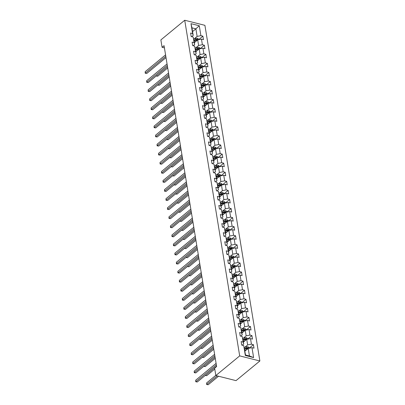 <?xml version="1.0" encoding="UTF-8"?>
<svg xmlns="http://www.w3.org/2000/svg" width="405" height="405" viewBox="0 0 405 405"><rect width="100%" height="100%" fill="white"/><g stroke="black" fill="none" stroke-linecap="round" stroke-linejoin="round"><path stroke-width="0.61" d="M259.873 360.971L204.91 25.333L184.726 20.25L239.689 355.889L259.873 360.971L236.014 380.634L215.83 375.551L239.689 355.889M192.567 31.58L195.888 28.841L191.96 27.854L193.2 35.417L192.608 33.554L190.618 33.053L191.185 36.546L193.18 37.047L194.091 42.631L192.102 42.13L192.674 45.618L194.663 46.119L195.58 51.703L193.59 51.202L194.162 54.695L196.152 55.196L197.063 60.78L195.073 60.279L195.645 63.767L197.635 64.268L198.551 69.852L196.562 69.351L197.134 72.844L199.123 73.346L200.035 78.929L198.045 78.428L198.617 81.916L200.607 82.418L201.523 88.001L199.533 87.5L200.105 90.993L202.095 91.495L203.006 97.078L201.017 96.577L201.589 100.065L203.578 100.567L204.495 106.15L202.505 105.649L203.077 109.137L205.067 109.644L205.983 115.228L203.988 114.726L204.56 118.214L206.55 118.716L207.466 124.3L205.477 123.798L206.049 127.286L208.038 127.788L208.955 133.377L206.96 132.87L207.532 136.363L209.527 136.865L210.438 142.449L208.448 141.947L209.02 145.435L211.01 145.937L211.926 151.521L209.932 151.019L210.504 154.513L212.498 155.014L213.41 160.598L211.42 160.096L211.992 163.585L213.982 164.086L214.898 169.67L212.903 169.168L213.475 172.662L215.47 173.163L216.381 178.747L214.392 178.246L214.964 181.734L216.953 182.235L217.87 187.819L215.88 187.318L216.447 190.811L218.442 191.312L219.353 196.896L217.363 196.395L217.936 199.883L219.925 200.384L220.841 205.968L218.852 205.467L219.419 208.96L221.413 209.461L222.325 215.045L220.335 214.544L220.907 218.032L222.897 218.533L223.813 224.117L221.824 223.616L222.396 227.109L224.385 227.61L225.296 233.194L223.307 232.693L223.879 236.181L225.869 236.682L226.785 242.266L224.795 241.765L225.367 245.258L227.357 245.759L228.268 251.343L226.279 250.842L226.851 254.33L228.84 254.831L229.756 260.415L227.767 259.914L228.339 263.402L230.329 263.908L231.245 269.492L229.25 268.991L229.822 272.479L231.812 272.98L232.728 278.564L230.739 278.063L231.311 281.551L233.3 282.052L234.217 287.641L232.222 287.135L232.794 290.628L234.784 291.129L235.7 296.713L233.71 296.212L234.282 299.7L236.272 300.201L237.188 305.785L235.194 305.284L235.766 308.777L237.76 309.278L238.672 314.862L236.682 314.361L237.254 317.849L239.244 318.35L240.16 323.934L238.165 323.433L238.737 326.926L240.732 327.427L241.643 333.011L239.654 332.51L240.226 335.998L242.215 336.499L243.132 342.083L241.142 341.582L241.709 345.075L243.704 345.576L245.324 355.463L253.611 357.554L249.46 355.985L248.219 348.427L244.903 351.16M192.608 33.554L190.988 23.667L199.28 25.753L200.895 35.645L202.89 36.146L198.723 39.579M253.611 357.554L251.991 347.662L253.986 348.163L253.414 344.675L251.419 344.174L250.508 338.59L252.497 339.091L251.925 335.598L249.936 335.097L249.019 329.513L251.009 330.014L250.442 326.526L248.447 326.025L247.536 320.441L249.526 320.942L248.953 317.449L246.964 316.948L246.048 311.364L248.037 311.865L247.47 308.377L245.476 307.876L244.564 302.292L246.554 302.793L245.982 299.305L243.992 298.799L243.076 293.215L245.065 293.716L244.493 290.228L242.504 289.727L241.593 284.143L243.582 284.644L243.01 281.156L241.021 280.655L240.104 275.066L242.094 275.572L241.522 272.079L239.532 271.578L238.621 265.994L240.61 266.495L240.038 263.007L238.049 262.506L237.133 256.922L239.122 257.423L238.55 253.93L236.56 253.429L235.644 247.845L237.639 248.346L237.067 244.858L235.077 244.357L234.161 238.773L236.15 239.274L235.578 235.781L233.589 235.28L232.673 229.696L234.667 230.197L234.095 226.709L232.106 226.208L231.189 220.624L233.179 221.125L232.607 217.632L230.617 217.131L229.701 211.547L231.695 212.048L231.123 208.56L229.129 208.059L228.218 202.475L230.207 202.976L229.635 199.483L227.645 198.982L226.729 193.398L228.724 193.899L228.152 190.411L226.157 189.91L225.246 184.326L227.235 184.827L226.663 181.334L224.674 180.832L223.757 175.249L225.747 175.75L225.18 172.262L223.185 171.76L222.274 166.177L224.264 166.678L223.692 163.185L221.702 162.683L220.786 157.099L222.775 157.601L222.208 154.113L220.214 153.611L219.302 148.027L221.292 148.529L220.72 145.041L218.73 144.534L217.814 138.95L219.804 139.452L219.232 135.964L217.242 135.462L216.331 129.878L218.32 130.38L217.748 126.892L215.759 126.39L214.842 120.801L216.832 121.303L216.26 117.814L214.27 117.313L213.359 111.729L215.349 112.231L214.777 108.743L212.787 108.241L211.871 102.657L213.86 103.159L213.288 99.665L211.299 99.164L210.382 93.58L212.377 94.081L211.805 90.593L209.815 90.092L208.899 84.508L210.889 85.009L210.316 81.516L208.327 81.015L207.411 75.431L209.405 75.932L208.833 72.444L206.844 71.943L205.927 66.359L207.917 66.86L207.345 63.367L205.355 62.866L204.439 57.282L206.434 57.783L205.861 54.295L203.867 53.794L202.956 48.21L204.945 48.711L204.373 45.218L202.384 44.717L201.467 39.133L203.462 39.634L202.89 36.146M215.83 375.551L214.625 368.165L216.609 366.525L164.065 45.664L162.081 47.304L164.435 47.896M193.18 37.047L194.683 44.489L193.165 45.745M194.38 42.631L197.696 39.898L198.612 45.481L195.569 47.987M194.683 44.489L194.091 42.631M201.467 39.133L197.696 39.898M202.384 44.717L198.612 45.481M194.663 46.119L196.172 53.566L194.653 54.817M195.863 51.703L199.184 48.97L200.095 54.553L197.058 57.059M196.172 53.566L195.58 51.703M202.956 48.21L199.184 48.97M203.867 53.794L200.095 54.553M196.152 55.196L197.655 62.638L196.136 63.894M197.351 60.78L200.667 58.047L201.584 63.631L198.541 66.136M197.655 62.638L197.063 60.78M204.439 57.282L200.667 58.047M205.355 62.866L201.584 63.631M197.635 64.268L199.144 71.715L197.625 72.966M198.835 69.852L202.156 67.119L203.067 72.703L200.029 75.209M199.144 71.715L198.551 69.852M205.927 66.359L202.156 67.119M206.844 71.943L203.067 72.703M199.123 73.346L200.627 80.787L199.108 82.038M200.323 78.929L203.639 76.196L204.555 81.78L201.513 84.286M200.627 80.787L200.035 78.929M207.411 75.431L203.639 76.196M208.327 81.015L204.555 81.78M200.607 82.418L202.115 89.864L200.596 91.115M201.811 88.001L205.127 85.268L206.039 90.852L203.001 93.358M202.115 89.864L201.523 88.001M208.899 84.508L205.127 85.268M209.815 90.092L206.039 90.852M202.095 91.495L203.599 98.936L202.08 100.187M203.295 97.078L206.611 94.34L207.527 99.929L204.484 102.435M203.599 98.936L203.006 97.078M210.382 93.58L206.611 94.34M211.299 99.164L207.527 99.929M203.578 100.567L205.087 108.014L203.568 109.264M204.783 106.15L208.099 103.417L209.01 109.001L205.973 111.507M205.087 108.014L204.495 106.15M211.871 102.657L208.099 103.417M212.787 108.241L209.01 109.001M205.067 109.644L206.57 117.085L205.052 118.336M206.266 115.228L209.582 112.489L210.499 118.073L207.456 120.584M206.57 117.085L205.983 115.228M213.359 111.729L209.582 112.489M214.27 117.313L210.499 118.073M206.55 118.716L208.059 126.163L206.54 127.413M207.755 124.3L211.071 121.566L211.987 127.15L208.945 129.656M208.059 126.163L207.466 124.3M214.842 120.801L211.071 121.566M215.759 126.39L211.987 127.15M208.038 127.788L209.542 135.235L208.023 136.485M209.238 133.377L212.554 130.638L213.47 136.222L210.428 138.733M209.542 135.235L208.955 133.377M216.331 129.878L212.554 130.638M217.242 135.462L213.47 136.222M209.527 136.865L211.03 144.312L209.512 145.562M210.727 142.449L214.042 139.715L214.959 145.299L211.916 147.805M211.03 144.312L210.438 142.449M217.814 138.95L214.042 139.715M218.73 144.534L214.959 145.299M211.01 145.937L212.514 153.384L210.995 154.634M212.21 151.521L215.531 148.787L216.442 154.371L213.4 156.882M212.514 153.384L211.926 151.521M219.302 148.027L215.531 148.787M220.214 153.611L216.442 154.371M212.498 155.014L214.002 162.456L212.483 163.711M213.698 160.598L217.014 157.864L217.93 163.448L214.888 165.954M214.002 162.456L213.41 160.598M220.786 157.099L217.014 157.864M221.702 162.683L217.93 163.448M213.982 164.086L215.485 171.533L213.967 172.783M215.182 169.67L218.503 166.936L219.414 172.52L216.371 175.031M215.485 171.533L214.898 169.67M222.274 166.177L218.503 166.936M223.185 171.76L219.414 172.52M215.47 173.163L216.974 180.605L215.455 181.86M216.67 178.747L219.986 176.013L220.902 181.597L217.86 184.103M216.974 180.605L216.381 178.747M223.757 175.249L219.986 176.013M224.674 180.832L220.902 181.597M216.953 182.235L218.462 189.682L216.943 190.932M218.153 187.819L221.474 185.085L222.385 190.669L219.343 193.18M218.462 189.682L217.87 187.819M225.246 184.326L221.474 185.085M226.157 189.91L222.385 190.669M218.442 191.312L219.945 198.754L218.427 200.009M219.642 196.896L222.958 194.162L223.874 199.746L220.831 202.252M219.945 198.754L219.353 196.896M226.729 193.398L222.958 194.162M227.645 198.982L223.874 199.746M219.925 200.384L221.434 207.831L219.915 209.081M221.125 205.968L224.446 203.234L225.357 208.818L222.315 211.324M221.434 207.831L220.841 205.968M228.218 202.475L224.446 203.234M229.129 208.059L225.357 208.818M221.413 209.461L222.917 216.903L221.398 218.158M222.613 215.045L225.929 212.311L226.846 217.895L223.803 220.401M222.917 216.903L222.325 215.045M229.701 211.547L225.929 212.311M230.617 217.131L226.846 217.895M222.897 218.533L224.405 225.98L222.887 227.23M224.097 224.117L227.418 221.383L228.329 226.967L225.291 229.473M224.405 225.98L223.813 224.117M231.189 220.624L227.418 221.383M232.106 226.208L228.329 226.967M224.385 227.61L225.889 235.052L224.37 236.307M225.585 233.194L228.901 230.46L229.817 236.044L226.775 238.55M225.889 235.052L225.296 233.194M232.673 229.696L228.901 230.46M233.589 235.28L229.817 236.044M225.869 236.682L227.377 244.129L225.858 245.379M227.073 242.266L230.389 239.532L231.301 245.116L228.263 247.622M227.377 244.129L226.785 242.266M234.161 238.773L230.389 239.532M235.077 244.357L231.301 245.116M227.357 245.759L228.86 253.201L227.342 254.451M228.557 251.343L231.873 248.609L232.789 254.193L229.746 256.699M228.86 253.201L228.268 251.343M235.644 247.845L231.873 248.609M236.56 253.429L232.789 254.193M228.84 254.831L230.349 262.278L228.83 263.528M230.045 260.415L233.361 257.681L234.272 263.265L231.235 265.771M230.349 262.278L229.756 260.415M237.133 256.922L233.361 257.681M238.049 262.506L234.272 263.265M230.329 263.908L231.832 271.35L230.313 272.6M231.528 269.492L234.844 266.753L235.761 272.342L232.718 274.848M231.832 271.35L231.245 269.492M238.621 265.994L234.844 266.753M239.532 271.578L235.761 272.342M231.812 272.98L233.32 280.427L231.802 281.677M233.017 278.564L236.333 275.83L237.249 281.414L234.206 283.92M233.32 280.427L232.728 278.564M240.104 275.066L236.333 275.83M241.021 280.655L237.249 281.414M233.3 282.052L234.804 289.499L233.285 290.75M234.5 287.641L237.816 284.902L238.732 290.486L235.69 292.997M234.804 289.499L234.217 287.641M241.593 284.143L237.816 284.902M242.504 289.727L238.732 290.486M234.784 291.129L236.292 298.576L234.773 299.827M235.988 296.713L239.304 293.979L240.221 299.563L237.178 302.069M236.292 298.576L235.7 296.713M243.076 293.215L239.304 293.979M243.992 298.799L240.221 299.563M236.272 300.201L237.775 307.648L236.257 308.899M237.472 305.785L240.788 303.051L241.704 308.635L238.661 311.146M237.775 307.648L237.188 305.785M244.564 302.292L240.788 303.051M245.476 307.876L241.704 308.635M237.76 309.278L239.264 316.725L237.745 317.976M238.96 314.862L242.276 312.128L243.192 317.712L240.15 320.218M239.264 316.725L238.672 314.862M246.048 311.364L242.276 312.128M246.964 316.948L243.192 317.712M239.244 318.35L240.747 325.797L239.228 327.048M240.443 323.934L243.764 321.2L244.676 326.784L241.633 329.295M240.747 325.797L240.16 323.934M247.536 320.441L243.764 321.2M248.447 326.025L244.676 326.784M240.732 327.427L242.236 334.869L240.717 336.125M241.932 333.011L245.248 330.277L246.164 335.861L243.121 338.367M242.236 334.869L241.643 333.011M249.019 329.513L245.248 330.277M249.936 335.097L246.164 335.861M242.215 336.499L243.724 343.946L242.205 345.197M243.415 342.083L246.736 339.35L247.647 344.933L244.605 347.444M243.724 343.946L243.132 342.083M250.508 338.59L246.736 339.35M251.419 344.174L247.647 344.933M243.704 345.576L245.531 354.998L245.324 355.463M251.991 347.662L248.219 348.427M162.081 47.304L160.871 39.918L184.726 20.25M245.531 354.998L249.46 355.985M193.2 35.417L191.681 36.668M194.081 38.91L197.124 36.404L195.888 28.841L199.28 25.753M191.96 27.854L190.988 23.667M200.895 35.645L197.124 36.404M253.414 344.675L249.247 348.108M251.925 335.598L247.759 339.036M250.442 326.526L246.275 329.959M248.953 317.449L244.787 320.887M247.47 308.377L243.304 311.809M245.982 299.305L241.815 302.738M244.493 290.228L240.332 293.66M243.01 281.156L238.844 284.588M241.522 272.079L237.36 275.511M240.038 263.007L235.872 266.439M238.55 253.93L234.389 257.362M237.067 244.858L232.9 248.29M235.578 235.781L231.417 239.213M234.095 226.709L229.929 230.141M232.607 217.632L228.44 221.064M231.123 208.56L226.957 211.992M229.635 199.483L225.469 202.92M228.152 190.411L223.985 193.843M226.663 181.334L222.497 184.771M225.18 172.262L221.014 175.694M223.692 163.185L219.525 166.622M222.208 154.113L218.042 157.545M220.72 145.041L216.553 148.473M219.232 135.964L215.07 139.396M217.748 126.892L213.582 130.324M216.26 117.814L212.098 121.247M214.777 108.743L210.61 112.175M213.288 99.665L209.127 103.098M211.805 90.593L207.638 94.026M210.316 81.516L206.155 84.949M208.833 72.444L204.667 75.877M207.345 63.367L203.178 66.8M205.861 54.295L201.695 57.728M204.373 45.218L200.207 48.651M216.336 364.839L195.929 381.657L195.691 380.204L216.098 363.381M216.543 366.13L197.291 382.001L195.747 381.753L195.691 380.204M197.291 382.001L195.747 381.753M249.262 348.214L249.171 347.662L247.987 346.807A1.807 0.906 170.7 0 0 246.331 346.898L244.311 347.536M246.377 349.945L244.787 350.447M245.435 350.72L244.863 350.902M215.799 375.364L206.596 382.953L206.833 384.406L208.2 384.75L218.533 376.235M244.605 349.338L246.625 348.705A1.807 0.906 -9.3 0 1 247.825 348.548L247.708 347.849A1.807 0.906 170.7 0 0 246.513 348.006L244.488 348.639M244.564 349.1L246.822 348.386A0.921 0.461 -9.3 0 1 247.136 348.32L247.708 347.849M208.2 384.75L206.656 384.502L217.166 375.891M206.656 384.502L206.596 382.953M214.847 355.762L194.44 372.585L194.203 371.132L214.609 354.309M215.06 357.058L195.802 372.929L194.263 372.676L194.203 371.132M195.802 372.929L194.263 372.676M213.364 346.69L192.957 363.508L192.719 362.055L213.126 345.232M213.572 347.981L194.319 363.852L192.775 363.604L192.719 362.055M194.319 363.852L192.775 363.604M247.779 339.142L247.688 338.585L246.503 337.729A1.807 0.906 170.7 0 0 244.843 337.826L242.823 338.464M244.893 340.868L243.299 341.369M243.952 341.648L243.375 341.825M205.375 375.339L206.712 375.678L214.766 369.036M243.116 340.266L245.141 339.628A1.807 0.906 -9.3 0 1 246.336 339.471L246.225 338.772A1.807 0.906 170.7 0 0 245.025 338.929L243.005 339.567M243.081 340.023L245.334 339.314A0.921 0.461 -9.3 0 1 245.653 339.243L246.225 338.772M206.712 375.678L205.249 375.445M246.291 330.065L246.199 329.513L245.015 328.658A1.807 0.906 170.7 0 0 243.359 328.754L241.34 329.386M243.405 331.796L241.815 332.297M242.463 332.571L241.886 332.753M203.887 366.262L205.229 366.601L215.268 358.324M241.633 331.189L243.653 330.556A1.807 0.906 -9.3 0 1 244.853 330.399L244.736 329.7A1.807 0.906 170.7 0 0 243.542 329.857L241.517 330.49M241.593 330.951L243.85 330.242A0.921 0.461 -9.3 0 1 244.164 330.171L244.736 329.7M205.229 366.601L203.761 366.368M211.876 337.613L191.469 354.436L191.231 352.983L211.638 336.16M212.088 338.909L192.831 354.78L191.292 354.527L191.231 352.983M192.831 354.78L191.292 354.527M210.387 328.541L189.985 345.364L189.743 343.906L210.149 327.083M210.6 329.832L191.347 345.703L189.803 345.455L189.743 343.906M191.347 345.703L189.803 345.455M208.904 319.464L188.497 336.287L188.259 334.834L208.666 318.011M209.117 320.76L189.859 336.631L188.32 336.378L188.259 334.834M189.859 336.631L188.32 336.378M244.807 320.993L244.716 320.441L243.532 319.58A1.807 0.906 170.7 0 0 241.871 319.677L239.851 320.315M241.922 322.719L240.327 323.22M240.98 323.499L240.403 323.676M202.404 357.19L203.74 357.529L213.779 349.252M240.145 322.117L242.17 321.479A1.807 0.906 -9.3 0 1 243.364 321.322L243.253 320.623A1.807 0.906 170.7 0 0 242.053 320.78L240.033 321.418M240.109 321.874L242.362 321.165A0.921 0.461 -9.3 0 1 242.681 321.099L243.253 320.623M203.74 357.529L202.272 357.296M243.319 311.916L243.228 311.364L242.043 310.508A1.807 0.906 170.7 0 0 240.388 310.605L238.368 311.237M240.433 313.647L238.844 314.148M239.492 314.422L238.915 314.604M200.915 348.118L202.257 348.452L212.296 340.175M238.661 313.04L240.681 312.407A1.807 0.906 -9.3 0 1 241.881 312.25L241.765 311.551A1.807 0.906 170.7 0 0 240.565 311.708L238.545 312.341M238.621 312.802L240.879 312.093A0.921 0.461 -9.3 0 1 241.193 312.022L241.765 311.551M202.257 348.452L200.789 348.219M241.836 302.844L241.744 302.292L240.555 301.431A1.807 0.906 170.7 0 0 238.899 301.528L236.879 302.165M238.95 304.57L237.355 305.071M238.008 305.35L237.431 305.527M199.432 339.041L200.769 339.38L210.808 331.103M237.173 303.968L239.198 303.33A1.807 0.906 -9.3 0 1 240.393 303.173L240.281 302.474A1.807 0.906 170.7 0 0 239.082 302.631L237.062 303.269M237.138 303.725L239.39 303.016A0.921 0.461 -9.3 0 1 239.709 302.95L240.281 302.474M200.769 339.38L199.3 339.147M240.347 293.767L240.256 293.215L239.071 292.359A1.807 0.906 170.7 0 0 237.416 292.456L235.391 293.088M237.462 295.498L235.872 295.999M236.52 296.273L235.943 296.455M197.944 329.969L199.285 330.303L209.324 322.026M235.69 294.891L237.71 294.258A1.807 0.906 -9.3 0 1 238.91 294.101L238.793 293.402A1.807 0.906 170.7 0 0 237.593 293.559L235.573 294.197M235.649 294.653L237.907 293.944A0.921 0.461 -9.3 0 1 238.221 293.873L238.793 293.402M199.285 330.303L197.817 330.07M238.864 284.695L238.773 284.143L237.583 283.287A1.807 0.906 170.7 0 0 235.928 283.378L233.908 284.016M235.978 286.421L234.384 286.922M235.032 287.201L234.46 287.378M196.46 320.892L197.797 321.231L207.836 312.954M234.201 285.819L236.221 285.181A1.807 0.906 -9.3 0 1 237.421 285.024L237.31 284.325A1.807 0.906 170.7 0 0 236.11 284.482L234.09 285.12M234.161 285.576L236.419 284.867A0.921 0.461 -9.3 0 1 236.738 284.801L237.31 284.325M197.797 321.231L196.329 320.998M237.376 275.618L237.284 275.066L236.1 274.21A1.807 0.906 170.7 0 0 234.444 274.307L232.419 274.939M234.49 277.349L232.9 277.85M233.548 278.124L232.971 278.306M194.972 311.82L196.309 312.154L206.353 303.877M232.718 276.742L234.738 276.109A1.807 0.906 -9.3 0 1 235.938 275.952L235.821 275.253A1.807 0.906 170.7 0 0 234.622 275.41L232.602 276.048M232.678 276.504L234.93 275.795A0.921 0.461 -9.3 0 1 235.249 275.724L235.821 275.253M196.309 312.154L194.845 311.926M235.892 266.546L235.801 265.994L234.611 265.138A1.807 0.906 170.7 0 0 232.956 265.229L230.936 265.867M233.007 268.272L231.412 268.773M232.06 269.052L231.488 269.234M193.489 302.743L194.825 303.082L204.864 294.805M231.23 267.67L233.25 267.032A1.807 0.906 -9.3 0 1 234.449 266.875L234.338 266.176A1.807 0.906 170.7 0 0 233.138 266.338L231.118 266.971M231.189 267.427L233.447 266.718A0.921 0.461 -9.3 0 1 233.766 266.652L234.338 266.176M194.825 303.082L193.357 302.849M234.404 257.469L234.313 256.917L233.128 256.061A1.807 0.906 170.7 0 0 231.473 256.157L229.448 256.79M231.518 259.2L229.924 259.701M230.577 259.975L229.999 260.157M192 293.671L193.337 294.005L203.381 285.727M229.746 258.598L231.766 257.96A1.807 0.906 -9.3 0 1 232.966 257.803L232.85 257.104A1.807 0.906 170.7 0 0 231.65 257.261L229.63 257.899M229.706 258.355L231.959 257.646A0.921 0.461 -9.3 0 1 232.278 257.575L232.85 257.104M193.337 294.005L191.874 293.777M232.921 248.397L232.829 247.845L231.64 246.989A1.807 0.906 170.7 0 0 229.984 247.08L227.964 247.718M230.035 250.123L228.44 250.624M229.088 250.903L228.516 251.085M190.517 284.593L191.854 284.933L201.892 276.656M228.258 249.52L230.278 248.883A1.807 0.906 -9.3 0 1 231.478 248.726L231.366 248.032A1.807 0.906 170.7 0 0 230.167 248.189L228.147 248.822M228.218 249.277L230.475 248.569A0.921 0.461 -9.3 0 1 230.794 248.503L231.366 248.032M191.854 284.933L190.385 284.7M231.432 239.32L231.341 238.768L230.156 237.912A1.807 0.906 170.7 0 0 228.501 238.008L226.476 238.641M228.547 241.051L226.952 241.552M227.605 241.826L227.028 242.008M189.029 275.522L190.365 275.856L200.409 267.578M226.775 240.448L228.795 239.811A1.807 0.906 -9.3 0 1 229.994 239.654L229.878 238.955A1.807 0.906 170.7 0 0 228.678 239.112L226.658 239.75M226.734 240.206L228.987 239.497A0.921 0.461 -9.3 0 1 229.306 239.426L229.878 238.955M190.365 275.856L188.902 275.628M229.944 230.248L229.858 229.696L228.668 228.84A1.807 0.906 170.7 0 0 227.013 228.931L224.993 229.569M227.058 231.974L225.469 232.475M226.117 232.753L225.544 232.936M187.545 266.444L188.882 266.784L198.921 258.506M225.286 231.371L227.306 230.739A1.807 0.906 -9.3 0 1 228.506 230.577L228.395 229.883A1.807 0.906 170.7 0 0 227.195 230.04L225.175 230.673M225.246 231.128L227.504 230.42A0.921 0.461 -9.3 0 1 227.818 230.354L228.395 229.883M188.882 266.784L187.414 266.551M228.46 221.17L228.369 220.619L227.185 219.763A1.807 0.906 170.7 0 0 225.524 219.859L223.504 220.492M225.575 222.902L223.98 223.403M224.633 223.676L224.056 223.859M186.057 257.372L187.394 257.707L197.438 249.434M223.803 222.299L225.823 221.662A1.807 0.906 -9.3 0 1 227.023 221.505L226.906 220.806A1.807 0.906 170.7 0 0 225.706 220.963L223.687 221.601M223.762 222.056L226.015 221.348A0.921 0.461 -9.3 0 1 226.334 221.277L226.906 220.806M187.394 257.707L185.93 257.479M226.972 212.098L226.886 211.547L225.696 210.691A1.807 0.906 170.7 0 0 224.041 210.782L222.021 211.42M224.086 213.83L222.497 214.326M223.145 214.604L222.573 214.787M184.569 248.295L185.91 248.635L195.949 240.357M222.315 213.222L224.335 212.59A1.807 0.906 -9.3 0 1 225.534 212.433L225.418 211.734A1.807 0.906 170.7 0 0 224.223 211.891L222.198 212.524M222.274 212.984L224.532 212.271A0.921 0.461 -9.3 0 1 224.846 212.205L225.418 211.734M185.91 248.635L184.442 248.402M225.489 203.026L225.398 202.47L224.213 201.614A1.807 0.906 170.7 0 0 222.553 201.71L220.533 202.343M222.603 204.753L221.008 205.254M221.662 205.527L221.084 205.71M183.085 239.223L184.422 239.557L194.466 231.285M220.831 204.15L222.851 203.512A1.807 0.906 -9.3 0 1 224.051 203.356L223.935 202.657A1.807 0.906 170.7 0 0 222.735 202.814L220.715 203.452M220.791 203.907L223.044 203.199A0.921 0.461 -9.3 0 1 223.363 203.128L223.935 202.657M184.422 239.557L182.959 239.33M224 193.949L223.909 193.398L222.725 192.542A1.807 0.906 170.7 0 0 221.069 192.633L219.049 193.271M221.115 195.681L219.525 196.182M220.173 196.455L219.601 196.638M181.597 230.146L182.939 230.485L192.977 222.208M219.343 195.073L221.363 194.44A1.807 0.906 -9.3 0 1 222.563 194.284L222.446 193.585A1.807 0.906 170.7 0 0 221.251 193.742L219.226 194.375M219.302 194.835L221.56 194.122A0.921 0.461 -9.3 0 1 221.874 194.056L222.446 193.585M182.939 230.485L181.47 230.253M222.517 184.877L222.426 184.321L221.241 183.465A1.807 0.906 170.7 0 0 219.581 183.561L217.561 184.199M219.631 186.604L218.037 187.105M218.69 187.383L218.113 187.561M180.114 221.074L181.45 221.408L191.489 213.136M217.855 186.001L219.88 185.363A1.807 0.906 -9.3 0 1 221.074 185.206L220.963 184.508A1.807 0.906 170.7 0 0 219.763 184.665L217.743 185.303M217.819 185.758L220.072 185.05A0.921 0.461 -9.3 0 1 220.391 184.979L220.963 184.508M181.45 221.408L179.987 221.181M221.029 175.8L220.938 175.249L219.753 174.393A1.807 0.906 170.7 0 0 218.098 174.484L216.078 175.122M218.143 177.532L216.553 178.033M217.202 178.306L216.624 178.489M178.625 211.997L179.967 212.336L190.006 204.059M216.371 176.924L218.391 176.291A1.807 0.906 -9.3 0 1 219.591 176.135L219.475 175.436A1.807 0.906 170.7 0 0 218.28 175.593L216.255 176.226M216.331 176.686L218.589 175.972A0.921 0.461 -9.3 0 1 218.902 175.907L219.475 175.436M179.967 212.336L178.499 212.104M219.545 166.728L219.454 166.177L218.27 165.316A1.807 0.906 170.7 0 0 216.609 165.412L214.589 166.05M216.66 168.455L215.065 168.956M215.718 169.234L215.141 169.411M177.142 202.925L178.478 203.264L188.517 194.987M214.883 167.852L216.908 167.214A1.807 0.906 -9.3 0 1 218.103 167.057L217.991 166.359A1.807 0.906 170.7 0 0 216.791 166.516L214.772 167.154M214.847 167.609L217.1 166.9A0.921 0.461 -9.3 0 1 217.419 166.83L217.991 166.359M178.478 203.264L177.01 203.032M218.057 157.651L217.966 157.099L216.781 156.244A1.807 0.906 170.7 0 0 215.126 156.34L213.106 156.973M215.171 159.383L213.582 159.884M214.23 160.157L213.653 160.34M175.654 193.848L176.995 194.187L187.034 185.91M213.4 158.775L215.419 158.142A1.807 0.906 -9.3 0 1 216.619 157.985L216.503 157.287A1.807 0.906 170.7 0 0 215.308 157.444L213.283 158.077M213.359 158.537L215.617 157.828A0.921 0.461 -9.3 0 1 215.931 157.758L216.503 157.287M176.995 194.187L175.527 193.954M207.416 310.392L187.009 327.215L186.771 325.757L207.178 308.939M207.628 311.683L188.376 327.554L186.832 327.306L186.771 325.757M188.376 327.554L186.832 327.306M205.932 301.315L185.525 318.138L185.287 316.685L205.694 299.862M206.145 302.611L186.887 318.482L185.348 318.229L185.287 316.685M186.887 318.482L185.348 318.229M204.444 292.243L184.037 309.066L183.799 307.608L204.206 290.79M204.657 293.534L185.404 309.405L183.86 309.157L183.799 307.608M185.404 309.405L183.86 309.157M202.961 283.166L182.554 299.989L182.316 298.536L202.723 281.713M203.173 284.462L183.916 300.333L182.371 300.085L182.316 298.536M183.916 300.333L182.371 300.085M201.472 274.094L181.065 290.917L180.827 289.459L201.234 272.641M201.685 275.385L182.432 291.261L180.888 291.008L180.827 289.459M182.432 291.261L180.888 291.008M199.989 265.017L179.582 281.839L179.344 280.387L199.751 263.564M200.202 266.313L180.944 282.184L179.4 281.936L179.344 280.387M180.944 282.184L179.4 281.936M198.501 255.945L178.094 272.767L177.856 271.309L198.263 254.492M198.713 257.236L179.461 273.112L177.916 272.859L177.856 271.309M179.461 273.112L177.916 272.859M197.017 246.868L176.61 263.69L176.372 262.238L196.779 245.415M197.23 248.164L177.972 264.035L176.428 263.787L176.372 262.238M177.972 264.035L176.428 263.787M195.529 237.796L175.122 254.618L174.884 253.165L195.291 236.343M195.742 239.087L176.489 254.963L174.945 254.71L174.884 253.165M176.489 254.963L174.945 254.71M194.046 228.724L173.639 245.541L173.401 244.088L193.808 227.266M194.258 230.015L175 245.886L173.456 245.638L173.401 244.088M175 245.886L173.456 245.638M192.557 219.647L172.15 236.469L171.912 235.016L192.319 218.194M192.77 220.938L173.517 236.814L171.973 236.56L171.912 235.016M173.517 236.814L171.973 236.56M191.074 210.575L170.667 227.392L170.429 225.939L190.836 209.117M191.281 211.866L172.029 227.737L170.485 227.488L170.429 225.939M172.029 227.737L170.485 227.488M189.586 201.498L169.179 218.32L168.941 216.867L189.348 200.045M189.798 202.794L170.54 218.665L169.001 218.411L168.941 216.867M170.54 218.665L169.001 218.411M188.102 192.426L167.695 209.243L167.457 207.79L187.864 190.968M188.31 193.717L169.057 209.587L167.513 209.339L167.457 207.79M169.057 209.587L167.513 209.339M186.614 183.349L166.207 200.171L165.969 198.718L186.376 181.896M186.827 184.645L167.569 200.515L166.03 200.262L165.969 198.718M167.569 200.515L166.03 200.262M185.131 174.277L164.724 191.094L164.481 189.641L184.888 172.819M185.338 175.567L166.085 191.438L164.541 191.19L164.481 189.641M166.085 191.438L164.541 191.19M183.642 165.2L163.235 182.022L162.997 180.569L183.404 163.747M183.855 166.495L164.597 182.366L163.058 182.113L162.997 180.569M164.597 182.366L163.058 182.113M182.154 156.127L161.747 172.95L161.509 171.492L181.916 154.675M182.366 157.418L163.114 173.289L161.57 173.041L161.509 171.492M163.114 173.289L161.57 173.041M180.67 147.05L160.264 163.873L160.026 162.42L180.433 145.597M180.883 148.346L161.625 164.217L160.086 163.964L160.026 162.42M161.625 164.217L160.086 163.964M179.182 137.978L158.775 154.801L158.537 153.343L178.944 136.525M179.395 139.269L160.142 155.14L158.598 154.892L158.537 153.343M160.142 155.14L158.598 154.892M177.699 128.901L157.292 145.724L157.054 144.271L177.461 127.448M177.911 130.197L158.654 146.068L157.11 145.815L157.054 144.271M158.654 146.068L157.11 145.815M176.21 119.829L155.803 136.652L155.566 135.194L175.972 118.376M176.423 121.12L157.17 136.991L155.626 136.743L155.566 135.194M157.17 136.991L155.626 136.743M174.727 110.752L154.32 127.575L154.082 126.122L174.489 109.299M174.94 112.048L155.682 127.919L154.138 127.671L154.082 126.122M155.682 127.919L154.138 127.671M173.239 101.68L152.832 118.503L152.594 117.045L173.001 100.227M173.451 102.971L154.199 118.847L152.655 118.594L152.594 117.045M154.199 118.847L152.655 118.594M171.755 92.603L151.348 109.426L151.111 107.973L171.517 91.15M171.968 93.899L152.71 109.77L151.166 109.522L151.111 107.973M152.71 109.77L151.166 109.522M216.574 148.579L216.483 148.027L215.293 147.167A1.807 0.906 170.7 0 0 213.637 147.263L211.618 147.901M213.688 150.306L212.093 150.807M212.746 151.085L212.169 151.262M174.17 184.776L175.507 185.115L185.546 176.838M211.911 149.703L213.936 149.065A1.807 0.906 -9.3 0 1 215.131 148.908L215.02 148.21A1.807 0.906 170.7 0 0 213.82 148.367L211.8 149.005M211.876 149.46L214.129 148.751A0.921 0.461 -9.3 0 1 214.447 148.686L215.02 148.21M175.507 185.115L174.039 184.882M215.085 139.502L214.994 138.95L213.81 138.095A1.807 0.906 170.7 0 0 212.154 138.191L210.129 138.824M212.2 141.234L210.61 141.735M211.258 142.008L210.681 142.19M172.682 175.704L174.023 176.038L184.062 167.761M210.428 140.626L212.448 139.993A1.807 0.906 -9.3 0 1 213.648 139.836L213.531 139.138A1.807 0.906 170.7 0 0 212.331 139.295L210.311 139.927M210.387 140.388L212.645 139.679A0.921 0.461 -9.3 0 1 212.959 139.609L213.531 139.138M174.023 176.038L172.555 175.805M213.602 130.43L213.511 129.878L212.321 129.018A1.807 0.906 170.7 0 0 210.666 129.114L208.646 129.752M210.716 132.157L209.122 132.658M209.775 132.936L209.198 133.113M171.199 166.627L172.535 166.966L182.574 158.689M208.94 131.554L210.959 130.916A1.807 0.906 -9.3 0 1 212.159 130.759L212.048 130.061A1.807 0.906 170.7 0 0 210.848 130.218L208.828 130.856M208.899 131.311L211.157 130.602A0.921 0.461 -9.3 0 1 211.476 130.537L212.048 130.061M172.535 166.966L171.067 166.733M212.114 121.353L212.023 120.801L210.838 119.946A1.807 0.906 170.7 0 0 209.182 120.042L207.157 120.675M209.228 123.085L207.638 123.586M208.286 123.859L207.709 124.041M169.71 157.555L171.052 157.889L181.091 149.612M207.456 122.477L209.476 121.844A1.807 0.906 -9.3 0 1 210.676 121.687L210.559 120.989A1.807 0.906 170.7 0 0 209.36 121.146L207.34 121.783M207.416 122.239L209.668 121.53A0.921 0.461 -9.3 0 1 209.987 121.459L210.559 120.989M171.052 157.889L169.584 157.656M210.63 112.281L210.539 111.729L209.35 110.874A1.807 0.906 170.7 0 0 207.694 110.965L205.674 111.603M207.745 114.007L206.15 114.509M206.798 114.787L206.226 114.969M168.227 148.478L169.563 148.817L179.602 140.54M205.968 113.405L207.988 112.767A1.807 0.906 -9.3 0 1 209.188 112.61L209.076 111.912A1.807 0.906 170.7 0 0 207.876 112.069L205.856 112.706M205.927 113.162L208.185 112.453A0.921 0.461 -9.3 0 1 208.504 112.387L209.076 111.912M169.563 148.817L168.095 148.584M209.142 103.204L209.051 102.652L207.866 101.797A1.807 0.906 170.7 0 0 206.211 101.893L204.186 102.526M206.256 104.935L204.662 105.437M205.315 105.71L204.738 105.892M166.738 139.406L168.075 139.74L178.119 131.463M204.484 104.328L206.504 103.695A1.807 0.906 -9.3 0 1 207.704 103.538L207.588 102.84A1.807 0.906 170.7 0 0 206.388 102.997L204.368 103.634M204.444 104.09L206.697 103.381A0.921 0.461 -9.3 0 1 207.016 103.31L207.588 102.84M168.075 139.74L166.612 139.512M207.659 94.132L207.568 93.58L206.378 92.725A1.807 0.906 170.7 0 0 204.722 92.816L202.702 93.454M204.773 95.858L203.178 96.36M203.826 96.638L203.254 96.82M165.255 130.329L166.592 130.668L176.631 122.391M202.996 95.256L205.016 94.618A1.807 0.906 -9.3 0 1 206.216 94.461L206.105 93.768A1.807 0.906 170.7 0 0 204.905 93.925L202.885 94.557M202.956 95.013L205.214 94.304A0.921 0.461 -9.3 0 1 205.532 94.238L206.105 93.768M166.592 130.668L165.124 130.435M206.17 85.055L206.079 84.503L204.895 83.648A1.807 0.906 170.7 0 0 203.239 83.744L201.214 84.377M203.285 86.786L201.69 87.288M202.343 87.561L201.766 87.743M163.767 121.257L165.103 121.591L175.147 113.314M201.513 86.184L203.533 85.546A1.807 0.906 -9.3 0 1 204.733 85.389L204.616 84.691A1.807 0.906 170.7 0 0 203.416 84.847L201.396 85.485M201.472 85.941L203.725 85.232A0.921 0.461 -9.3 0 1 204.044 85.161L204.616 84.691M165.103 121.591L163.64 121.363M204.682 75.983L204.596 75.431L203.406 74.576A1.807 0.906 170.7 0 0 201.751 74.667L199.731 75.305M201.796 77.709L200.207 78.211M200.855 78.489L200.283 78.671M162.284 112.18L163.62 112.519L173.659 104.242M200.024 77.107L202.044 76.469A1.807 0.906 -9.3 0 1 203.244 76.312L203.133 75.619A1.807 0.906 170.7 0 0 201.933 75.775L199.913 76.408M199.984 76.864L202.242 76.155A0.921 0.461 -9.3 0 1 202.561 76.089L203.133 75.619M163.62 112.519L162.152 112.286M170.267 83.531L149.86 100.354L149.622 98.901L170.029 82.078M170.48 84.822L151.227 100.698L149.683 100.445L149.622 98.901M151.227 100.698L149.683 100.445M203.199 66.906L203.107 66.354L201.923 65.499A1.807 0.906 170.7 0 0 200.262 65.595L198.242 66.228M200.313 68.637L198.718 69.139M199.371 69.412L198.794 69.594M160.795 103.108L162.132 103.442L172.176 95.165M198.541 68.035L200.561 67.397A1.807 0.906 -9.3 0 1 201.761 67.24L201.644 66.541A1.807 0.906 170.7 0 0 200.445 66.698L198.425 67.336M198.501 67.792L200.753 67.083A0.921 0.461 -9.3 0 1 201.072 67.012L201.644 66.541M162.132 103.442L160.669 103.214M168.784 74.459L148.377 91.277L148.139 89.824L168.546 73.001M168.996 75.75L149.739 91.621L148.195 91.373L148.139 89.824M149.739 91.621L148.195 91.373M201.71 57.834L201.624 57.282L200.434 56.427A1.807 0.906 170.7 0 0 198.779 56.518L196.759 57.156M198.825 59.56L197.235 60.061M197.883 60.34L197.311 60.522M159.307 94.031L160.648 94.37L170.687 86.093M197.053 58.958L199.073 58.325A1.807 0.906 -9.3 0 1 200.273 58.168L200.156 57.469A1.807 0.906 170.7 0 0 198.961 57.626L196.936 58.259M197.012 58.715L199.27 58.006A0.921 0.461 -9.3 0 1 199.584 57.94L200.156 57.469M160.648 94.37L159.18 94.137M167.295 65.382L146.888 82.205L146.65 80.752L167.057 63.929M167.508 66.673L148.255 82.549L146.711 82.296L146.65 80.752M148.255 82.549L146.711 82.296M200.227 48.757L200.136 48.205L198.951 47.35A1.807 0.906 170.7 0 0 197.291 47.446L195.271 48.079M197.341 50.488L195.747 50.989M196.4 51.263L195.823 51.445M157.823 84.959L159.16 85.293L169.204 77.021M195.569 49.886L197.589 49.248A1.807 0.906 -9.3 0 1 198.789 49.091L198.673 48.392A1.807 0.906 170.7 0 0 197.473 48.549L195.453 49.187M195.529 49.643L197.782 48.934A0.921 0.461 -9.3 0 1 198.101 48.863L198.673 48.392M159.16 85.293L157.697 85.065M165.812 56.31L145.405 73.128L145.167 71.675L165.574 54.852M166.02 57.601L146.767 73.472L145.223 73.224L145.167 71.675M146.767 73.472L145.223 73.224M198.739 39.685L198.647 39.133L197.463 38.278A1.807 0.906 170.7 0 0 195.807 38.369L193.787 39.007M195.853 41.416L194.263 41.912M194.911 42.191L194.339 42.373M156.335 75.882L157.677 76.221L167.716 67.944M194.081 40.809L196.101 40.176A1.807 0.906 -9.3 0 1 197.301 40.019L197.184 39.32A1.807 0.906 170.7 0 0 195.99 39.477L193.965 40.11M194.041 40.571L196.298 39.857A0.921 0.461 -9.3 0 1 196.612 39.791L197.184 39.32M157.677 76.221L156.208 75.988M248.275 348.411L248.017 346.827M246.513 348.006L246.331 346.898M246.777 349.616L246.625 348.705M246.792 339.339L246.529 337.755M245.025 338.929L244.843 337.826M245.288 340.544L245.141 339.628M245.303 330.267L245.045 328.678M243.542 329.857L243.359 328.754M243.805 331.467L243.653 330.556M243.82 321.19L243.557 319.606M242.053 320.78L241.871 319.677M242.317 322.395L242.17 321.479M242.332 312.118L242.074 310.529M240.565 311.708L240.388 310.605M240.833 313.318L240.681 312.407M240.848 303.041L240.585 301.457M239.082 302.631L238.899 301.528M239.345 304.246L239.198 303.33M239.36 293.969L239.102 292.38M237.593 293.559L237.416 292.456M237.862 295.169L237.71 294.258M237.877 284.892L237.613 283.308M236.11 284.482L235.928 283.378M236.373 286.097L236.221 285.181M236.388 275.82L236.13 274.231M234.622 275.41L234.444 274.307M234.885 277.02L234.738 276.109M234.905 266.743L234.642 265.159M233.138 266.338L232.956 265.229M233.401 267.948L233.25 267.032M233.417 257.671L233.159 256.081M231.65 257.261L231.473 256.157M231.913 258.871L231.766 257.96M231.933 248.594L231.67 247.01M230.167 248.189L229.984 247.08M230.43 249.799L230.278 248.883M230.445 239.522L230.187 237.932M228.678 239.112L228.501 238.008M228.941 240.722L228.795 239.811M228.957 230.445L228.698 228.86M227.195 230.04L227.013 228.931M227.458 231.65L227.306 230.739M227.473 221.373L227.215 219.783M225.706 220.963L225.524 219.859M225.97 222.573L225.823 221.662M225.985 212.296L225.727 210.711M224.223 211.891L224.041 210.782M224.486 213.501L224.335 212.59M224.502 203.224L224.243 201.634M222.735 202.814L222.553 201.71M222.998 204.424L222.851 203.512M223.013 194.147L222.755 192.562M221.251 193.742L221.069 192.633M221.515 195.352L221.363 194.44M221.53 185.075L221.267 183.49M219.763 184.665L219.581 183.561M220.026 186.275L219.88 185.363M220.042 175.998L219.783 174.413M218.28 175.593L218.098 174.484M218.543 177.203L218.391 176.291M218.558 166.926L218.295 165.341M216.791 166.516L216.609 165.412M217.055 168.131L216.908 167.214M217.07 157.854L216.812 156.264M215.308 157.444L215.126 156.34M215.571 159.054L215.419 158.142M215.587 148.777L215.323 147.192M213.82 148.367L213.637 147.263M214.083 149.982L213.936 149.065M214.098 139.705L213.84 138.115M212.331 139.295L212.154 138.191M212.6 140.905L212.448 139.993M212.615 130.628L212.352 129.043M210.848 130.218L210.666 129.114M211.111 131.833L210.959 130.916M211.126 121.556L210.868 119.966M209.36 121.146L209.182 120.042M209.623 122.755L209.476 121.844M209.643 112.479L209.38 110.894M207.876 112.069L207.694 110.965M208.14 113.683L207.988 112.767M208.155 103.407L207.897 101.817M206.388 102.997L206.211 101.893M206.651 104.606L206.504 103.695M206.672 94.33L206.408 92.745M204.905 93.925L204.722 92.816M205.168 95.534L205.016 94.618M205.183 85.258L204.925 83.668M203.416 84.847L203.239 83.744M203.68 86.457L203.533 85.546M203.695 76.18L203.437 74.596M201.933 75.775L201.751 74.667M202.196 77.385L202.044 76.469M202.211 67.108L201.953 65.519M200.445 66.698L200.262 65.595M200.708 68.308L200.561 67.397M200.723 58.031L200.465 56.447M198.961 57.626L198.779 56.518M199.225 59.236L199.073 58.325M199.24 48.959L198.982 47.37M197.473 48.549L197.291 47.446M197.736 50.159L197.589 49.248M197.751 39.882L197.493 38.298M195.99 39.477L195.807 38.369M196.253 41.087L196.101 40.176"/></g></svg>
